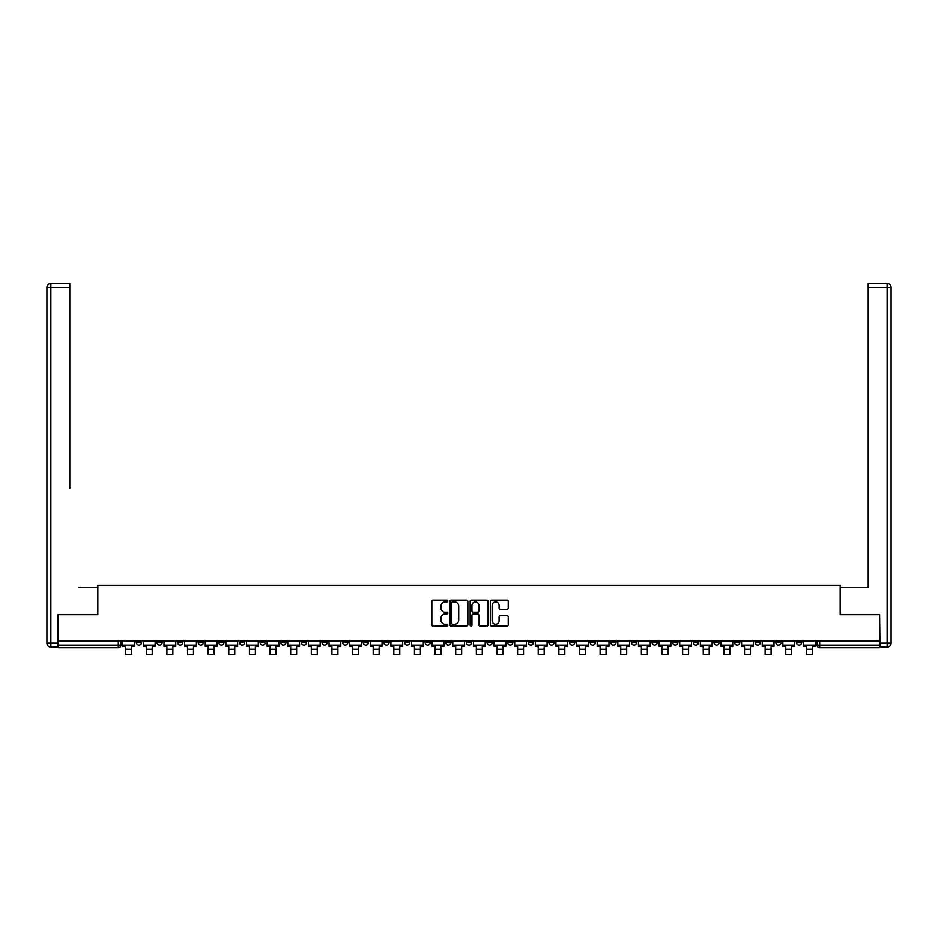 <?xml version="1.0" encoding="UTF-8"?>
<svg xmlns="http://www.w3.org/2000/svg" width="938" height="938" viewBox="0 0 938 938"><rect width="100%" height="100%" fill="white"/><g stroke="black" fill="none" stroke-linecap="round" stroke-linejoin="round"><path stroke-width="1.41" d="M447.848 601.035A0.903 0.903 0 0 0 446.934 600.121L433.145 600.121A1.301 1.301 0 0 0 431.843 601.422L431.843 624.79A1.301 1.301 0 0 0 433.145 626.08L446.934 626.08A0.903 0.903 0 0 0 447.848 625.177A0.903 0.903 0 0 0 446.934 624.262L445.151 624.262A4.151 4.151 0 0 1 441.001 620.112L441.001 618.165A4.151 4.151 0 0 1 445.151 614.015L446.934 614.015A0.903 0.903 0 0 0 447.848 613.1A0.903 0.903 0 0 0 446.934 612.197L445.151 612.197A4.151 4.151 0 0 1 441.001 608.047L441.001 606.1A4.151 4.151 0 0 1 445.151 601.938L446.934 601.938A0.903 0.903 0 0 0 447.848 601.035M693.276 641.006L693.276 642.46L698.564 642.46A2.65 2.65 0 0 1 695.914 645.11A2.65 2.65 0 0 1 693.276 642.46L693.276 641.006M672.64 641.006L672.64 642.46L677.94 642.46A2.65 2.65 0 0 1 675.29 645.11A2.65 2.65 0 0 1 672.64 642.46L672.64 641.006M548.871 641.006L548.871 642.46L554.159 642.46A2.65 2.65 0 0 1 551.521 645.11A2.65 2.65 0 0 1 548.871 642.46L548.871 641.006M528.246 641.006L528.246 642.46L533.534 642.46A2.65 2.65 0 0 1 530.885 645.11A2.65 2.65 0 0 1 528.246 642.46L528.246 641.006M507.61 641.006L507.61 642.46L512.898 642.46A2.65 2.65 0 0 1 510.26 645.11A2.65 2.65 0 0 1 507.61 642.46L507.61 641.006M466.35 641.006L466.35 642.46L471.65 642.46A2.65 2.65 0 0 1 469 645.11A2.65 2.65 0 0 1 466.35 642.46L466.35 641.006M425.102 642.46L425.102 641.006L425.102 642.46A2.65 2.65 0 0 0 427.74 645.11A2.65 2.65 0 0 1 425.102 642.46L430.39 642.46A2.65 2.65 0 0 1 427.74 645.11A2.65 2.65 0 0 0 430.39 642.46L430.39 641.006L430.39 642.46M404.466 642.46L404.466 641.006L404.466 642.46A2.65 2.65 0 0 0 407.115 645.11A2.65 2.65 0 0 1 404.466 642.46L409.754 642.46A2.65 2.65 0 0 1 407.115 645.11M383.841 642.46L383.841 641.006L383.841 642.46A2.65 2.65 0 0 0 386.479 645.11A2.65 2.65 0 0 1 383.841 642.46L389.129 642.46A2.65 2.65 0 0 1 386.479 645.11A2.65 2.65 0 0 0 389.129 642.46L389.129 641.006L389.129 642.46M363.205 641.006L363.205 642.46L368.505 642.46A2.65 2.65 0 0 1 365.855 645.11A2.65 2.65 0 0 1 363.205 642.46L363.205 641.006M342.581 641.006L342.581 642.46L347.869 642.46A2.65 2.65 0 0 1 345.231 645.11A2.65 2.65 0 0 1 342.581 642.46L342.581 641.006M321.957 641.006L321.957 642.46L327.245 642.46A2.65 2.65 0 0 1 324.595 645.11A2.65 2.65 0 0 1 321.957 642.46L321.957 641.006M301.321 642.46L301.321 641.006L301.321 642.46A2.65 2.65 0 0 0 303.971 645.11A2.65 2.65 0 0 1 301.321 642.46L306.609 642.46A2.65 2.65 0 0 1 303.971 645.11M260.061 642.46L260.061 641.006L260.061 642.46A2.65 2.65 0 0 0 262.71 645.11A2.65 2.65 0 0 1 260.061 642.46L265.36 642.46A2.65 2.65 0 0 1 262.71 645.11A2.65 2.65 0 0 0 265.36 642.46L265.36 641.006L265.36 642.46M239.436 642.46L239.436 641.006L239.436 642.46A2.65 2.65 0 0 0 242.086 645.11A2.65 2.65 0 0 1 239.436 642.46L244.724 642.46A2.65 2.65 0 0 1 242.086 645.11A2.65 2.65 0 0 0 244.724 642.46L244.724 641.006L244.724 642.46M218.812 642.46L218.812 641.006L218.812 642.46A2.65 2.65 0 0 0 221.45 645.11A2.65 2.65 0 0 1 218.812 642.46L224.1 642.46A2.65 2.65 0 0 1 221.45 645.11A2.65 2.65 0 0 0 224.1 642.46L224.1 641.006L224.1 642.46M198.176 642.46L198.176 641.006L198.176 642.46A2.65 2.65 0 0 0 200.826 645.11A2.65 2.65 0 0 1 198.176 642.46L203.464 642.46A2.65 2.65 0 0 1 200.826 645.11M177.552 642.46L177.552 641.006L177.552 642.46A2.65 2.65 0 0 0 180.19 645.11A2.65 2.65 0 0 1 177.552 642.46L182.84 642.46A2.65 2.65 0 0 1 180.19 645.11A2.65 2.65 0 0 0 182.84 642.46L182.84 641.006L182.84 642.46M156.916 642.46L156.916 641.006L156.916 642.46A2.65 2.65 0 0 0 159.566 645.11A2.65 2.65 0 0 1 156.916 642.46L162.215 642.46A2.65 2.65 0 0 1 159.566 645.11A2.65 2.65 0 0 0 162.215 642.46L162.215 641.006L162.215 642.46M506.93 609.278A1.301 1.301 0 0 0 508.232 607.976L508.232 601.422A1.301 1.301 0 0 0 506.93 600.121L491.618 600.121A1.301 1.301 0 0 0 490.316 601.422L490.316 624.79A1.301 1.301 0 0 0 491.618 626.08L506.93 626.08A1.301 1.301 0 0 0 508.232 624.79L508.232 616.864A1.301 1.301 0 0 0 506.93 615.574L500.376 615.574A1.301 1.301 0 0 0 499.086 616.864L499.086 620.792A3.471 3.471 0 0 1 495.604 624.262A3.471 3.471 0 0 1 492.133 620.792L492.133 605.409A3.471 3.471 0 0 1 495.604 601.938A3.471 3.471 0 0 1 499.086 605.409L499.086 607.976A1.301 1.301 0 0 0 500.376 609.278L506.93 609.278M61.31 283.44L50.863 283.44L69.775 283.44L61.31 283.44L69.775 283.44L69.775 287.403L50.863 287.403L50.863 643.128L58.004 643.128L58.004 614.695L97.81 614.695L97.81 585.206L840.19 585.206L840.19 614.695L879.598 614.695L879.598 641.006L58.402 641.006L58.402 645.11L120.955 645.11L120.955 641.006L120.955 645.11A2.65 2.65 0 0 1 118.305 647.748L58.402 647.748L58.402 645.11M58.402 614.695L58.402 641.006M467.863 601.422A1.301 1.301 0 0 0 466.561 600.121L451.248 600.121A1.301 1.301 0 0 0 449.947 601.422L449.947 624.79A1.301 1.301 0 0 0 451.248 626.08L466.561 626.08A1.301 1.301 0 0 0 467.863 624.79L467.863 601.422M471.439 600.121L486.752 600.121A1.301 1.301 0 0 1 488.053 601.422L488.053 624.79A1.301 1.301 0 0 1 486.752 626.08L480.197 626.08A1.301 1.301 0 0 1 478.896 624.79L478.896 615.316A1.301 1.301 0 0 0 477.594 614.015L473.256 614.015A1.301 1.301 0 0 0 471.955 615.316L471.955 625.177A0.903 0.903 0 0 1 471.04 626.08A0.903 0.903 0 0 1 470.137 625.177L470.137 601.422A1.301 1.301 0 0 1 471.439 600.121M817.045 641.006L817.045 645.11L879.598 645.11L879.598 647.748L819.695 647.748A2.65 2.65 0 0 1 817.045 645.11A2.65 2.65 0 0 0 819.695 647.748L819.695 641.006M879.598 641.006L879.598 645.11M801.709 641.006L801.709 642.46A2.65 2.65 0 0 1 799.059 645.11A2.65 2.65 0 0 1 796.421 642.46L801.709 642.46M796.421 641.006L796.421 642.46M781.084 641.006L781.084 642.46A2.65 2.65 0 0 1 778.434 645.11A2.65 2.65 0 0 1 775.785 642.46L781.084 642.46M775.785 641.006L775.785 642.46M760.448 641.006L760.448 642.46A2.65 2.65 0 0 1 757.81 645.11A2.65 2.65 0 0 1 755.16 642.46A2.65 2.65 0 0 0 757.81 645.11M755.16 641.006L755.16 642.46L760.448 642.46M739.824 641.006L739.824 642.46A2.65 2.65 0 0 1 737.174 645.11A2.65 2.65 0 0 1 734.536 642.46L739.824 642.46M734.536 641.006L734.536 642.46M719.188 641.006L719.188 642.46A2.65 2.65 0 0 1 716.55 645.11A2.65 2.65 0 0 1 713.9 642.46L719.188 642.46M713.9 641.006L713.9 642.46M698.564 641.006L698.564 642.46M677.94 641.006L677.94 642.46L677.94 641.006M657.304 641.006L657.304 642.46A2.65 2.65 0 0 1 654.665 645.11A2.65 2.65 0 0 1 652.016 642.46L657.304 642.46M652.016 641.006L652.016 642.46M636.679 641.006L636.679 642.46A2.65 2.65 0 0 1 634.029 645.11A2.65 2.65 0 0 1 631.391 642.46L636.679 642.46M631.391 641.006L631.391 642.46M616.043 641.006L616.043 642.46A2.65 2.65 0 0 1 613.405 645.11A2.65 2.65 0 0 1 610.755 642.46L616.043 642.46M610.755 641.006L610.755 642.46M595.419 641.006L595.419 642.46A2.65 2.65 0 0 1 592.769 645.11A2.65 2.65 0 0 1 590.131 642.46L595.419 642.46M590.131 641.006L590.131 642.46M574.795 641.006L574.795 642.46A2.65 2.65 0 0 1 572.145 645.11A2.65 2.65 0 0 1 569.495 642.46L574.795 642.46M569.495 641.006L569.495 642.46M554.159 641.006L554.159 642.46A2.65 2.65 0 0 1 551.521 645.11M533.534 641.006L533.534 642.46M512.898 642.46L512.898 641.006L512.898 642.46A2.65 2.65 0 0 1 510.26 645.11M492.274 641.006L492.274 642.46A2.65 2.65 0 0 1 489.624 645.11A2.65 2.65 0 0 1 486.986 642.46A2.65 2.65 0 0 0 489.624 645.11A2.65 2.65 0 0 0 492.274 642.46L486.986 642.46L486.986 641.006M471.65 642.46L471.65 641.006L471.65 642.46A2.65 2.65 0 0 1 469 645.11M451.014 641.006L451.014 642.46A2.65 2.65 0 0 1 448.376 645.11A2.65 2.65 0 0 1 445.726 642.46A2.65 2.65 0 0 0 448.376 645.11M445.726 641.006L445.726 642.46L451.014 642.46M409.754 641.006L409.754 642.46L409.754 641.006M368.505 642.46L368.505 641.006L368.505 642.46A2.65 2.65 0 0 1 365.855 645.11M347.869 642.46L347.869 641.006L347.869 642.46A2.65 2.65 0 0 1 345.231 645.11M327.245 642.46L327.245 641.006L327.245 642.46A2.65 2.65 0 0 1 324.595 645.11M306.609 641.006L306.609 642.46L306.609 641.006M285.984 642.46L285.984 641.006L285.984 642.46A2.65 2.65 0 0 1 283.335 645.11A2.65 2.65 0 0 1 280.697 642.46L285.984 642.46A2.65 2.65 0 0 1 283.335 645.11M280.697 641.006L280.697 642.46M203.464 641.006L203.464 642.46L203.464 641.006M141.579 641.006L141.579 642.46A2.65 2.65 0 0 1 138.941 645.11A2.65 2.65 0 0 1 136.291 642.46A2.65 2.65 0 0 0 138.941 645.11A2.65 2.65 0 0 0 141.579 642.46L141.579 641.006M136.291 641.006L136.291 642.46L141.579 642.46M118.305 641.006L118.305 647.748A2.65 2.65 0 0 0 120.955 645.11M452.679 601.938A0.903 0.903 0 0 0 451.764 602.853L451.764 623.36A0.903 0.903 0 0 0 452.679 624.262L454.555 624.262A4.151 4.151 0 0 0 458.717 620.112L458.717 606.1A4.151 4.151 0 0 0 454.555 601.938L452.679 601.938M478.896 605.479A3.471 3.471 0 0 0 475.425 602.008A3.471 3.471 0 0 0 471.955 605.479L471.955 610.896A1.301 1.301 0 0 0 473.256 612.197L477.594 612.197A1.301 1.301 0 0 0 478.896 610.896L478.896 605.479M122.737 645.11L134.509 645.11L134.509 646.434L131.601 646.434L131.601 654.56L125.645 654.56L125.645 646.434L122.737 646.434L122.737 641.006M134.509 645.11L134.509 641.006M97.681 614.695L97.681 587.587L78.898 587.587M69.775 287.403L69.775 488.405M58.004 643.128L58.004 647.091L50.863 647.091A3.963 3.963 0 0 1 46.9 643.128L46.9 287.403A3.963 3.963 0 0 1 50.863 283.44A3.963 3.963 0 0 0 46.9 287.403A3.963 3.963 0 0 1 50.863 283.44A3.963 3.963 0 0 0 46.9 287.403L50.863 287.403L50.863 283.44M859.102 587.587L868.225 587.587L868.225 283.44L887.137 283.44L868.225 283.44M840.319 614.695L840.319 587.587L868.225 587.587L868.225 488.405M879.996 643.128L887.137 643.128L887.137 287.403L891.1 287.403A3.963 3.963 0 0 0 887.137 283.44A3.963 3.963 0 0 1 891.1 287.403L891.1 643.128A3.963 3.963 0 0 1 887.137 647.091L879.996 647.091L879.598 614.695M887.137 647.091A3.963 3.963 0 0 0 891.1 643.128L887.137 643.128L887.137 647.091M143.362 645.11L155.133 645.11L155.133 646.434L152.226 646.434L152.226 654.56L146.281 654.56L146.281 646.434L143.362 646.434L143.362 641.006M155.133 645.11L155.133 641.006M163.998 645.11L175.769 645.11L175.769 646.434L172.85 646.434L172.85 654.56L166.905 654.56L166.905 646.434L163.998 646.434L163.998 641.006M175.769 645.11L175.769 641.006M184.622 645.11L196.394 645.11L196.394 646.434L193.486 646.434L193.486 654.56L187.53 654.56L187.53 646.434L184.622 646.434L184.622 641.006M196.394 645.11L196.394 641.006M205.258 645.11L217.018 645.11L217.018 646.434L214.11 646.434L214.11 654.56L208.166 654.56L208.166 646.434L205.258 646.434L205.258 641.006M217.018 645.11L217.018 641.006M225.882 645.11L237.654 645.11L237.654 646.434L234.746 646.434L234.746 654.56L228.79 654.56L228.79 646.434L225.882 646.434L225.882 641.006M237.654 645.11L237.654 641.006M246.506 645.11L258.278 645.11L258.278 646.434L255.371 646.434L255.371 654.56L249.426 654.56L249.426 646.434L246.506 646.434L246.506 641.006M258.278 645.11L258.278 641.006M267.142 645.11L278.914 645.11L278.914 646.434L275.995 646.434L275.995 654.56L270.05 654.56L270.05 646.434L267.142 646.434L267.142 641.006M278.914 645.11L278.914 641.006M287.767 645.11L299.539 645.11L299.539 646.434L296.631 646.434L296.631 654.56L290.674 654.56L290.674 646.434L287.767 646.434L287.767 641.006M299.539 645.11L299.539 641.006M308.403 645.11L320.163 645.11L320.163 646.434L317.255 646.434L317.255 654.56L311.31 654.56L311.31 646.434L308.403 646.434L308.403 641.006M320.163 645.11L320.163 641.006M329.027 645.11L340.799 645.11L340.799 646.434L337.891 646.434L337.891 654.56L331.935 654.56L331.935 646.434L329.027 646.434L329.027 641.006M340.799 645.11L340.799 641.006M349.651 645.11L361.423 645.11L361.423 646.434L358.515 646.434L358.515 654.56L352.571 654.56L352.571 646.434L349.651 646.434L349.651 641.006M361.423 645.11L361.423 641.006M370.287 645.11L382.059 645.11L382.059 646.434L379.14 646.434L379.14 654.56L373.195 654.56L373.195 646.434L370.287 646.434L370.287 641.006M382.059 645.11L382.059 641.006M390.911 645.11L402.683 645.11L402.683 646.434L399.776 646.434L399.776 654.56L393.819 654.56L393.819 646.434L390.911 646.434L390.911 641.006M402.683 645.11L402.683 641.006M411.548 645.11L423.308 645.11L423.308 646.434L420.4 646.434L420.4 654.56L414.455 654.56L414.455 646.434L411.548 646.434L411.548 641.006M423.308 645.11L423.308 641.006M432.172 645.11L443.944 645.11L443.944 646.434L441.036 646.434L441.036 654.56L435.08 654.56L435.08 646.434L432.172 646.434L432.172 641.006M443.944 645.11L443.944 641.006M452.796 645.11L464.568 645.11L464.568 646.434L461.66 646.434L461.66 654.56L455.716 654.56L455.716 646.434L452.796 646.434L452.796 641.006M464.568 645.11L464.568 641.006M473.432 645.11L485.204 645.11L485.204 646.434L482.284 646.434L482.284 654.56L476.34 654.56L476.34 646.434L473.432 646.434L473.432 641.006M485.204 645.11L485.204 641.006M494.056 645.11L505.828 645.11L505.828 646.434L502.92 646.434L502.92 654.56L496.964 654.56L496.964 646.434L494.056 646.434L494.056 641.006M505.828 645.11L505.828 641.006M514.692 645.11L526.453 645.11L526.453 646.434L523.545 646.434L523.545 654.56L517.6 654.56L517.6 646.434L514.692 646.434L514.692 641.006M526.453 645.11L526.453 641.006M535.317 645.11L547.089 645.11L547.089 646.434L544.181 646.434L544.181 654.56L538.224 654.56L538.224 646.434L535.317 646.434L535.317 641.006M547.089 645.11L547.089 641.006M555.941 645.11L567.713 645.11L567.713 646.434L564.805 646.434L564.805 654.56L558.86 654.56L558.86 646.434L555.941 646.434L555.941 641.006M567.713 645.11L567.713 641.006M576.577 645.11L588.349 645.11L588.349 646.434L585.429 646.434L585.429 654.56L579.485 654.56L579.485 646.434L576.577 646.434L576.577 641.006M588.349 645.11L588.349 641.006M597.201 645.11L608.973 645.11L608.973 646.434L606.065 646.434L606.065 654.56L600.109 654.56L600.109 646.434L597.201 646.434L597.201 641.006M608.973 645.11L608.973 641.006M617.837 645.11L629.597 645.11L629.597 646.434L626.69 646.434L626.69 654.56L620.745 654.56L620.745 646.434L617.837 646.434L617.837 641.006M629.597 645.11L629.597 641.006M638.461 645.11L650.233 645.11L650.233 646.434L647.326 646.434L647.326 654.56L641.369 654.56L641.369 646.434L638.461 646.434L638.461 641.006M650.233 645.11L650.233 641.006M659.086 645.11L670.858 645.11L670.858 646.434L667.95 646.434L667.95 654.56L662.005 654.56L662.005 646.434L659.086 646.434L659.086 641.006M670.858 645.11L670.858 641.006M679.722 645.11L691.494 645.11L691.494 646.434L688.574 646.434L688.574 654.56L682.63 654.56L682.63 646.434L679.722 646.434L679.722 641.006M691.494 645.11L691.494 641.006M700.346 645.11L712.118 645.11L712.118 646.434L709.21 646.434L709.21 654.56L703.254 654.56L703.254 646.434L700.346 646.434L700.346 641.006M712.118 645.11L712.118 641.006M720.982 645.11L732.742 645.11L732.742 646.434L729.834 646.434L729.834 654.56L723.89 654.56L723.89 646.434L720.982 646.434L720.982 641.006M732.742 645.11L732.742 641.006M741.606 645.11L753.378 645.11L753.378 646.434L750.47 646.434L750.47 654.56L744.514 654.56L744.514 646.434L741.606 646.434L741.606 641.006M753.378 645.11L753.378 641.006M762.231 645.11L774.002 645.11L774.002 646.434L771.095 646.434L771.095 654.56L765.15 654.56L765.15 646.434L762.231 646.434L762.231 641.006M774.002 645.11L774.002 641.006M782.867 645.11L794.638 645.11L794.638 646.434L791.719 646.434L791.719 654.56L785.774 654.56L785.774 646.434L782.867 646.434L782.867 641.006M794.638 645.11L794.638 641.006M803.491 645.11L815.263 645.11L815.263 646.434L812.355 646.434L812.355 654.56L806.399 654.56L806.399 646.434L803.491 646.434L803.491 641.006M815.263 645.11L815.263 641.006M125.645 649.272L131.601 649.272M50.863 647.091L50.863 643.128L46.9 643.128M887.137 283.44L887.137 287.403L868.225 287.403M146.281 649.272L152.226 649.272M166.905 649.272L172.85 649.272M187.53 649.272L193.486 649.272M208.166 649.272L214.11 649.272M228.79 649.272L234.746 649.272M249.426 649.272L255.371 649.272M270.05 649.272L275.995 649.272M290.674 649.272L296.631 649.272M311.31 649.272L317.255 649.272M331.935 649.272L337.891 649.272M352.571 649.272L358.515 649.272M373.195 649.272L379.14 649.272M393.819 649.272L399.776 649.272M414.455 649.272L420.4 649.272M435.08 649.272L441.036 649.272M455.716 649.272L461.66 649.272M476.34 649.272L482.284 649.272M496.964 649.272L502.92 649.272M517.6 649.272L523.545 649.272M538.224 649.272L544.181 649.272M558.86 649.272L564.805 649.272M579.485 649.272L585.429 649.272M600.109 649.272L606.065 649.272M620.745 649.272L626.69 649.272M641.369 649.272L647.326 649.272M662.005 649.272L667.95 649.272M682.63 649.272L688.574 649.272M703.254 649.272L709.21 649.272M723.89 649.272L729.834 649.272M744.514 649.272L750.47 649.272M765.15 649.272L771.095 649.272M785.774 649.272L791.719 649.272M806.399 649.272L812.355 649.272"/></g></svg>
